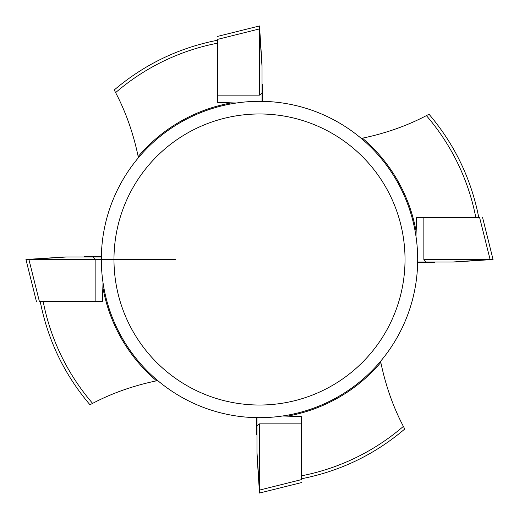 <?xml version="1.0" encoding="UTF-8"?>
<svg xmlns="http://www.w3.org/2000/svg" width="519" height="519" viewBox="0 0 519 519"><rect width="100%" height="100%" fill="white"/><g stroke="black" fill="none" stroke-linecap="round" stroke-linejoin="round"><path stroke-width="0.78" d="M217.604 95.146L217.604 39.366L259.5 28.915C259.5 24.99 259.5 24.99 259.5 28.915L259.5 95.146L217.604 95.146L217.604 102.353L236.32 103.028M138.398 157.737L138.184 156.556C133.286 133.195 125.767 111.883 115.62 92.609L114.245 89.969C144.366 64.388 178.821 47.806 217.604 40.216M95.146 301.396L39.366 301.396L28.915 259.5C24.99 259.5 24.99 259.5 28.915 259.5L95.146 259.5L95.146 301.396L102.353 301.396L103.028 282.68M157.737 380.602L156.556 380.816C133.195 385.714 111.883 393.233 92.609 403.38L89.969 404.755C64.388 374.634 47.806 340.179 40.216 301.396M423.854 217.604L479.634 217.604L490.085 259.5C494.01 259.5 494.01 259.5 490.085 259.5L423.854 259.5L423.854 217.604L416.647 217.604L415.972 236.32M361.263 138.398L362.444 138.184C385.805 133.286 407.117 125.767 426.391 115.62L429.031 114.245C454.612 144.366 471.194 178.821 478.784 217.604M301.396 423.854L301.396 479.634L259.5 490.085C259.5 494.01 259.5 494.01 259.5 490.085L259.5 423.854L301.396 423.854L301.396 416.647L282.68 415.972M380.602 361.263L380.816 362.444C385.714 385.805 393.233 407.117 403.38 426.391L404.755 429.031C374.634 454.612 340.179 471.194 301.396 478.784M113.979 259.5A145.521 145.521 0 0 1 332.264 133.474A145.521 145.521 0 0 1 332.264 385.526A145.521 145.521 0 0 1 113.979 259.5M101.322 259.5A158.178 158.178 0 0 1 338.589 122.51A158.178 158.178 0 0 1 338.589 396.49A158.178 158.178 0 0 1 101.322 259.5L95.146 259.5L93.031 256.97L64.83 256.97L25.95 259.5L36.395 301.396M262.03 83.689A63.286 63.286 0 0 1 262.303 84.591L262.303 101.348M435.311 262.03A63.286 63.286 0 0 1 434.409 262.303L417.652 262.303M256.97 435.311A63.286 63.286 0 0 1 256.697 434.409L256.697 417.652M83.689 256.97A63.286 63.286 0 0 1 84.591 256.697L101.348 256.697M101.341 256.97L93.031 256.97M175.701 259.5L28.915 259.5L66.711 256.97M39.366 301.396C35.441 301.396 35.441 301.396 39.366 301.396M262.03 101.341L262.03 64.83L259.5 25.95L217.604 36.395M262.03 93.031L259.5 95.146L259.5 28.915L262.03 66.711M217.604 39.366C217.604 35.441 217.604 35.441 217.604 39.366M417.659 262.03L454.17 262.03L493.05 259.5L482.605 217.604M425.969 262.03L423.854 259.5L490.085 259.5L452.289 262.03M479.634 217.604C483.559 217.604 483.559 217.604 479.634 217.604M256.97 417.659L256.97 454.17L259.5 493.05L301.396 482.605M256.97 425.969L259.5 423.854L259.5 490.085L256.97 452.289M301.396 479.634C301.396 483.559 301.396 483.559 301.396 479.634M217.604 43.168A220.348 220.348 0 0 0 115.62 92.609M138.184 156.556A159.112 159.112 0 0 1 232.058 102.775M43.168 301.396A220.348 220.348 0 0 0 92.609 403.38M156.556 380.816A159.112 159.112 0 0 1 102.775 286.942M475.832 217.604A220.348 220.348 0 0 0 426.391 115.62M362.444 138.184A159.112 159.112 0 0 1 416.225 232.058M301.396 475.832A220.348 220.348 0 0 0 403.38 426.391M380.816 362.444A159.112 159.112 0 0 1 286.942 416.225"/></g></svg>
